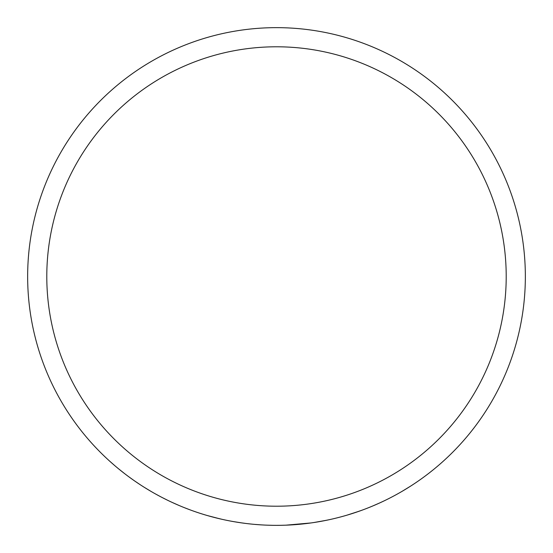 <?xml version="1.0" encoding="UTF-8"?>
<svg xmlns="http://www.w3.org/2000/svg" width="553" height="553" viewBox="0 0 553 553"><rect width="100%" height="100%" fill="white"/><g stroke="black" fill="none" stroke-linecap="round" stroke-linejoin="round"><path stroke-width="0.83" d="M276.5 506.209A229.709 229.709 0 0 1 46.791 276.5A229.709 229.709 0 0 1 276.5 46.791A229.709 229.709 0 0 1 506.209 276.5A229.709 229.709 0 0 1 276.5 506.209M310.945 522.951L285.942 525.17M302.574 523.981L300.417 524.196M327.805 520.007L326.636 520.249M326.464 520.283L313.648 522.564M318.887 521.714L317.069 522.018M315.431 522.288L311.788 522.834M328.814 519.792L321.431 521.258M320.961 521.348L319.966 521.527M295.959 524.59L293.83 524.749M293.754 524.749L292.447 524.838M290.525 524.956L287.532 525.108M301.06 524.133L300.583 524.182M300.479 524.189L298.786 524.348M410.464 486.211L402.19 491.278M433.227 469.794L429.156 473.029M423.529 477.274L421.614 478.656M360.784 510.64L359.657 511.041M359.491 511.103L347.111 515.12M352.185 513.564L350.429 514.117M348.839 514.601L345.307 515.652M361.745 510.295L353.229 513.225M383.741 501.053L378.853 503.327M375.549 504.792L374.001 505.456M380.139 502.739L372.01 506.292M367.939 507.944L366.197 508.622M276.5 27.65A248.85 248.85 0 0 1 525.35 276.5A248.85 248.85 0 0 1 276.5 525.35A248.85 248.85 0 0 1 27.65 276.5A248.85 248.85 0 0 1 276.5 27.65M276.998 525.35L276.217 525.35M285.196 525.198L280.889 525.309M285.977 525.17L284.698 525.212M278.429 525.343L277.917 525.343M276.548 525.35L280.952 525.309M279.396 525.336L277.35 525.35M275.124 525.343L274.157 525.336M268.834 525.232L267.258 525.177M276.5 525.35L273.763 525.336M272.138 525.309L270.832 525.288M268.212 525.212L267.859 525.198M273.064 525.329L267.555 525.191M263.581 525.011L261.541 524.901M261.258 524.88L254.159 524.348M238.122 522.371L236.836 522.17M229.765 520.919L227.601 520.497M256.896 524.576L255.79 524.486M251.795 524.12L252.445 524.182M251.145 524.057L250.122 523.947M249.631 523.898L248.698 523.795M246.797 523.573L243.742 523.186M190.315 509.949L184.121 507.564M179.711 505.76L171.99 502.338M167.953 500.43L161.69 497.285M161.248 497.057L155.407 493.898M151.266 491.541L144.043 487.172M140.282 484.76L134.476 480.84M221.248 519.136L220.08 518.873M219.907 518.832L207.32 515.541M212.428 516.958L210.652 516.481M209.048 516.032L205.509 515.009M222.244 519.364L213.493 517.242M245.753 523.442L240.41 522.716M241.806 522.917L233.048 521.527M228.728 520.719L226.896 520.359M225.03 519.972L224.677 519.896M134.068 480.557L128.669 476.679M124.867 473.817L118.259 468.557M114.837 465.688L109.577 461.064M293.92 524.742L292.108 524.859M290.47 524.956L289.917 524.991M300.521 524.189L299.325 524.299M298.931 524.334L295.661 524.61M235.073 521.88L229.799 520.926M257.456 524.617L254.643 524.389M252.037 524.147L247.661 523.67M373.911 505.49L368.955 507.536"/></g></svg>
